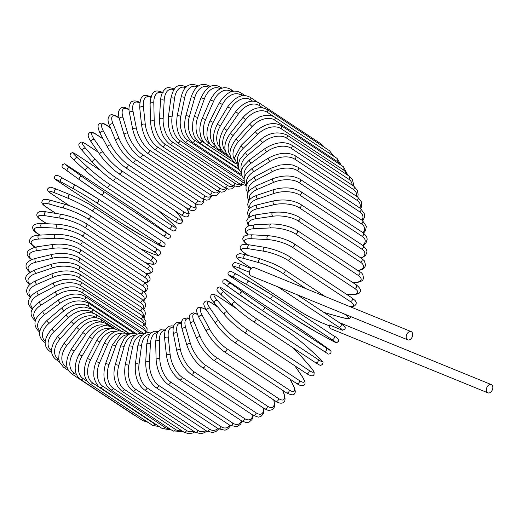 <?xml version="1.0" encoding="UTF-8"?>
<svg xmlns="http://www.w3.org/2000/svg" width="518" height="518" viewBox="0 0 518 518"><rect width="100%" height="100%" fill="white"/><g stroke="black" fill="none" stroke-linecap="round" stroke-linejoin="round"><path stroke-width="0.78" d="M340.579 323.478A2.027 1.496 123.5 0 1 340.773 323.582C345.797 327.24 343.81 325.712 345.221 327.622L345.066 329.105L342.404 330.264A18.259 1.794 -152.7 0 0 338.727 327.072L277.998 286.907M492.1 390.378A4.461 2.985 112.2 0 0 491.271 384.583A4.461 2.985 112.2 0 0 487.062 387.05A4.461 2.985 112.2 0 0 487.898 392.845A4.461 2.985 112.2 0 0 492.1 390.378M411.15 331.598L254.234 267.573A4.461 2.985 112.2 0 0 250.026 270.04A4.461 2.985 112.2 0 0 250.861 275.835L407.776 339.866A4.461 2.985 112.2 0 0 411.978 337.399A4.461 2.985 112.2 0 0 411.15 331.598A4.461 2.985 112.2 0 0 406.941 334.071A4.461 2.985 112.2 0 0 407.776 339.866M342.404 330.264L329.5 324.993A4.461 2.985 112.2 0 0 330.983 328.82L487.898 392.845M140.339 248.724L151.625 253.328A18.259 1.794 -152.7 0 0 153.891 251.644L91.628 210.47A18.259 1.794 -152.7 0 0 68.758 198.53L54.798 192.838A2.027 1.36 -67.8 0 1 54.52 190.404A2.027 1.36 -67.8 0 1 56.494 189.161A2.027 1.36 -67.8 0 1 56.65 189.245M68.758 198.53A2.027 1.36 -67.8 0 1 68.48 196.102A2.027 1.36 -67.8 0 1 70.454 194.859L56.494 189.161C48.478 186.111 49.806 187.27 47.993 188.558C46.711 189.853 48.161 191.809 52.344 194.418A2.027 1.496 -56.5 0 0 52.538 194.522L69.406 205.678M54.798 192.838A18.259 1.794 -152.7 0 0 52.538 194.522M151.625 253.328A2.027 1.36 112.2 0 0 151.787 253.412A2.027 1.36 112.2 0 0 151.962 253.464M153.891 251.644A2.027 1.496 -56.5 0 0 156.145 250.55A2.027 1.496 -56.5 0 0 155.937 248.161L93.674 206.986C86.551 202.467 78.814 198.426 70.454 194.859A2.027 1.36 -67.8 0 1 70.61 194.943A18.259 1.794 27.3 0 1 93.48 206.883M91.628 210.47A2.027 1.496 -56.5 0 0 93.875 209.376A2.027 1.496 -56.5 0 0 93.674 206.986M145.046 262.49L147.138 263.079A18.259 2.855 -156.4 0 0 150.078 259.965L87.814 218.79A18.259 2.855 -156.4 0 0 64.271 208.281L49.553 204.17A2.027 1.334 -74.4 0 1 49.132 201.767A2.027 1.334 -74.4 0 1 50.9 200.375C42.094 197.921 42.683 200.369 41.854 201.891C41.459 203.16 42.942 204.908 46.296 207.135A2.027 1.496 -56.5 0 0 46.614 207.278L55.918 213.429M49.553 204.17A18.259 2.855 -156.4 0 0 46.614 207.278M64.271 208.281A2.027 1.334 -74.4 0 1 63.85 205.879A2.027 1.334 -74.4 0 1 65.618 204.487L50.9 200.375M87.814 218.79A2.027 1.496 -56.5 0 0 89.983 217.573A2.027 1.496 -56.5 0 0 89.737 215.261C82.511 210.787 74.475 207.194 65.618 204.487M150.078 259.965A2.027 1.496 -56.5 0 0 152.247 258.747A2.027 1.496 -56.5 0 0 152.001 256.436L89.737 215.261M147.138 263.079A2.027 1.334 105.6 0 0 147.39 263.196C156.203 265.65 155.614 263.202 156.442 261.674C156.837 260.405 155.355 258.663 152.001 256.436M145.733 273.297A18.259 3.891 -160.3 0 0 146.859 268.434L84.596 227.26A18.259 3.891 -160.3 0 0 60.47 218.201L45.118 215.708A2.027 1.301 -80.8 0 1 44.561 213.351A2.027 1.301 -80.8 0 1 46.108 211.836C38.228 210.12 36.713 213.435 36.83 215.048C36.759 216.382 38.196 218.065 41.149 220.098A2.027 1.496 -56.5 0 0 41.595 220.273L46.795 223.711M45.118 215.708A18.259 3.891 -160.3 0 0 41.595 220.273M60.47 218.201A2.027 1.301 -80.8 0 1 59.913 215.851A2.027 1.301 -80.8 0 1 61.467 214.335L46.108 211.836M84.596 227.26A2.027 1.496 -56.5 0 0 86.674 225.939A2.027 1.496 -56.5 0 0 86.383 223.698C79.066 219.269 70.759 216.148 61.467 214.335M146.859 268.434A2.027 1.496 -56.5 0 0 148.938 267.113A2.027 1.496 -56.5 0 0 148.647 264.873L86.383 223.698M144.936 282.802A18.259 4.895 -164.2 0 0 144.257 276.988L81.993 235.813A18.259 4.895 -164.2 0 0 57.394 228.224L41.511 227.37A2.027 1.263 -86.9 0 1 40.825 225.071A2.027 1.263 -86.9 0 1 42.159 223.465C35.502 223.394 32.356 224.864 32.705 227.862C32.789 229.675 34.201 231.455 36.933 233.217A2.027 1.496 -56.5 0 0 37.523 233.411L40.087 235.107M41.511 227.37A18.259 4.895 -164.2 0 0 37.523 233.411M57.394 228.224A2.027 1.263 -86.9 0 1 56.708 225.926A2.027 1.263 -86.9 0 1 58.035 224.32L42.159 223.465M81.993 235.813A2.027 1.496 -56.5 0 0 83.968 234.395A2.027 1.496 -56.5 0 0 83.644 232.239C76.243 227.855 67.709 225.22 58.035 224.32M144.257 276.988A2.027 1.496 -56.5 0 0 146.238 275.57A2.027 1.496 -56.5 0 0 145.908 273.413L83.644 232.239M143.959 291.764A18.259 5.866 -168.2 0 0 142.288 285.56L80.018 244.386A18.259 5.866 -168.2 0 0 55.063 238.28L38.779 239.063A2.027 1.204 -92.8 0 1 37.969 236.823A2.027 1.204 -92.8 0 1 39.07 235.153C35.192 235.405 32.563 236.143 31.19 237.367C27.752 242.23 29.856 242.871 33.696 246.393A2.027 1.496 -56.5 0 0 34.421 246.581L35.23 247.118M38.779 239.063A18.259 5.866 -168.2 0 0 34.421 246.581M55.063 238.28A2.027 1.204 -92.8 0 1 54.254 236.04A2.027 1.204 -92.8 0 1 55.355 234.369L39.07 235.153M80.018 244.386A2.027 1.496 -56.5 0 0 81.896 242.89A2.027 1.496 -56.5 0 0 81.533 240.812C74.068 236.48 65.339 234.337 55.355 234.369M142.288 285.56A2.027 1.496 -56.5 0 0 144.159 284.065A2.027 1.496 -56.5 0 0 143.797 281.986L81.533 240.812M143.292 300.356A18.259 6.792 -172.4 0 0 140.967 294.088L78.697 252.913A18.259 6.792 -172.4 0 0 53.49 248.277L36.92 250.699A2.027 1.146 -98.3 0 1 36.001 248.53A2.027 1.146 -98.3 0 1 36.882 246.821C21.063 250.906 28.587 257.621 31.443 259.512A2.027 1.496 -56.5 0 0 31.747 259.654M36.92 250.699A18.259 6.792 -172.4 0 0 32.058 259.518M53.49 248.277A2.027 1.146 -98.3 0 1 52.571 246.108A2.027 1.146 -98.3 0 1 53.445 244.405L36.882 246.821M78.697 252.913A2.027 1.496 -56.5 0 0 80.465 251.347A2.027 1.496 -56.5 0 0 80.07 249.352C72.552 245.079 63.675 243.428 53.445 244.405M140.967 294.088A2.027 1.496 -56.5 0 0 142.728 292.521A2.027 1.496 -56.5 0 0 142.333 290.527L80.07 249.352M143.078 308.592A18.259 7.666 -176.8 0 0 140.307 302.506L78.043 261.331A18.259 7.666 -176.8 0 0 52.694 258.152L35.969 262.192A18.259 7.666 -176.8 0 0 30.361 272.015M35.969 262.192A2.027 1.075 -103.6 0 1 34.939 260.088A2.027 1.075 -103.6 0 1 35.6 258.378C20.331 262.678 27.117 270.189 30.206 272.487M52.694 258.152A2.027 1.075 -103.6 0 1 51.664 256.054A2.027 1.075 -103.6 0 1 52.318 254.338L35.6 258.378M78.043 261.331A2.027 1.496 -56.5 0 0 79.688 259.712A2.027 1.496 -56.5 0 0 79.26 257.796C71.711 253.574 62.73 252.421 52.318 254.338M140.307 302.506A2.027 1.496 -56.5 0 0 141.958 300.887A2.027 1.496 -56.5 0 0 141.531 298.97L79.26 257.796M143.376 316.453A18.259 8.476 178.7 0 0 140.313 310.748L78.043 269.574A18.259 8.476 178.7 0 0 52.674 267.825L35.923 273.446A18.259 8.476 178.7 0 0 29.966 284.414M35.923 273.446A2.027 0.997 -108.6 0 1 34.797 271.426A2.027 0.997 -108.6 0 1 35.237 269.729C22.973 275.582 23.867 279.357 29.992 285.217M52.674 267.825A2.027 0.997 -108.6 0 1 51.541 265.799A2.027 0.997 -108.6 0 1 51.981 264.102L35.237 269.729M78.043 269.574A2.027 1.496 -56.5 0 0 79.578 267.916A2.027 1.496 -56.5 0 0 79.124 266.084C71.549 261.907 62.503 261.247 51.981 264.102M140.313 310.748A2.027 1.496 -56.5 0 0 141.841 309.091A2.027 1.496 -56.5 0 0 141.388 307.258L79.124 266.084M144.179 323.899A18.259 9.227 173.8 0 0 140.98 318.751L78.717 277.577A18.259 9.227 173.8 0 0 53.432 277.221L36.784 284.388A18.259 9.227 173.8 0 0 30.776 296.6M36.784 284.388A2.027 0.913 -113.3 0 1 35.561 282.439A2.027 0.913 -113.3 0 1 35.794 280.782C31.002 282.996 28.114 285.554 27.137 288.442C26.632 289.925 25.382 293.415 30.795 297.604M53.432 277.221A2.027 0.913 -113.3 0 1 52.208 275.272A2.027 0.913 -113.3 0 1 52.441 273.614L35.794 280.782M78.717 277.577A2.027 1.496 -56.5 0 0 80.122 275.893A2.027 1.496 -56.5 0 0 79.649 274.145C72.067 270.014 62.995 269.839 52.441 273.614M140.98 318.751A2.027 1.496 -56.5 0 0 142.392 317.068A2.027 1.496 -56.5 0 0 141.913 315.32L79.649 274.145M145.48 330.911A18.259 9.907 168.8 0 0 142.314 326.457L80.044 285.288A18.259 9.907 168.8 0 0 54.966 286.266L38.546 294.923A18.259 9.907 168.8 0 0 32.731 308.456M38.546 294.923A2.027 0.816 -117.8 0 1 37.231 293.058A2.027 0.816 -117.8 0 1 37.27 291.459C32.349 294.224 29.5 297.274 28.723 300.595C27.35 302.616 28.652 305.601 32.621 309.55M54.966 286.266A2.027 0.816 -117.8 0 1 53.652 284.395A2.027 0.816 -117.8 0 1 53.691 282.802L37.27 291.459M80.044 285.288A2.027 1.496 -56.5 0 0 81.332 283.592A2.027 1.496 -56.5 0 0 80.834 281.921L74.929 279.584L69.917 279.034L62.639 279.694L53.691 282.802M142.314 326.457A2.027 1.496 -56.5 0 0 143.596 324.767A2.027 1.496 -56.5 0 0 143.097 323.096L80.834 281.921M144.153 333.721L82.025 292.638A18.259 10.515 163.4 0 0 57.265 294.897L41.194 304.979A18.259 10.515 163.4 0 0 35.807 319.891M41.194 304.979A2.027 0.719 -122.1 0 1 39.795 303.192A2.027 0.719 -122.1 0 1 39.646 301.67C31.54 307.821 27.344 313.746 35.444 320.972M57.265 294.897A2.027 0.719 -122.1 0 1 55.86 293.11A2.027 0.719 -122.1 0 1 55.711 291.589L39.646 301.67M82.025 292.638A2.027 1.496 -56.5 0 0 83.184 290.941A2.027 1.496 -56.5 0 0 82.673 289.355L75.039 286.875L70.04 286.849L63.63 288.066L55.711 291.589M144.839 333.339A2.027 1.496 -56.5 0 0 144.936 330.529L82.673 289.355M136.202 333.67L84.641 299.572A18.259 11.04 157.7 0 0 60.308 303.049L44.71 314.478A2.027 0.615 -126.2 0 1 43.227 312.775A2.027 0.615 -126.2 0 1 42.897 311.35C33.709 318.57 32.492 325.382 39.245 331.773A2.027 1.496 -56.5 0 0 39.75 331.954M44.71 314.478A18.259 11.04 157.7 0 0 39.977 330.808M60.308 303.049A2.027 0.615 -126.2 0 1 58.819 301.346A2.027 0.615 -126.2 0 1 58.495 299.916L42.897 311.35M84.641 299.572A2.027 1.496 -56.5 0 0 85.146 296.387C77.609 292.353 68.726 293.531 58.495 299.916M128.108 332.653L87.872 306.047A18.259 11.48 151.8 0 0 64.07 310.658L49.068 323.349A2.027 0.505 -130.2 0 1 47.507 321.73A2.027 0.505 -130.2 0 1 47.015 320.409C38.248 329.079 37.244 336.234 44.004 341.88A2.027 1.496 -56.5 0 0 45.163 341.984M49.068 323.349A18.259 11.48 151.8 0 0 45.228 341.109M64.07 310.658A2.027 0.505 -130.2 0 1 62.51 309.039A2.027 0.505 -130.2 0 1 62.011 307.718L47.015 320.409M87.872 306.047A2.027 1.496 -56.5 0 0 88.241 302.965C79.137 299.119 70.396 300.705 62.011 307.718M93.7 313.332L91.692 312.004A18.259 11.83 145.6 0 0 68.525 317.663L54.235 331.514A2.027 0.395 -134.1 0 1 52.596 329.985A2.027 0.395 -134.1 0 1 51.949 328.781C43.726 338.539 42.968 346.018 49.676 351.21A2.027 1.496 -56.5 0 0 51.535 350.913M54.235 331.514A18.259 11.83 145.6 0 0 51.528 350.699M68.525 317.663A2.027 0.395 -134.1 0 1 66.887 316.129A2.027 0.395 -134.1 0 1 66.239 314.931L51.949 328.781M91.692 312.004A2.027 1.496 -56.5 0 0 91.932 309.039L84.104 306.96L78.846 307.705C74.158 308.987 69.956 311.396 66.239 314.931M96.691 317.812L96.07 317.404A18.259 12.095 139.1 0 0 73.64 324.009L60.166 338.921L57.66 336.415C50.026 346.743 49.547 354.506 56.222 359.699A2.027 1.496 -56.5 0 0 58.333 359.155L58.851 359.498M60.166 338.921A18.259 12.095 139.1 0 0 58.333 359.155M73.64 324.009L71.141 321.503L57.66 336.415M96.07 317.404A2.027 1.496 -56.5 0 0 96.193 314.562C88.746 310.547 80.394 312.859 71.141 321.503M100.667 322.002A18.259 12.264 132.5 0 0 79.377 329.662L66.816 345.512L64.115 343.24L60.528 349.145L59.02 353.911L58.754 358.702L59.531 362.134L63.591 367.275A2.027 1.496 -56.5 0 0 65.818 366.595L67.178 367.502M66.816 345.512A18.259 12.264 132.5 0 0 65.818 366.595M79.377 329.662L76.677 327.382L64.115 343.24M101.101 322.034A2.027 1.496 -56.5 0 0 100.991 319.489C93.57 315.468 85.464 318.097 76.677 327.382M105.193 325.705A18.259 12.348 125.7 0 0 85.69 334.557L74.145 351.236L71.264 349.21C64.944 360.444 65.1 368.667 71.724 373.886A2.027 1.496 -56.5 0 0 74.055 373.064L76.554 374.715M74.145 351.236A18.259 12.348 125.7 0 0 74.055 373.064M134.661 415.248A2.027 1.496 123.5 0 1 133.987 415.06L71.724 373.886M85.69 334.557L82.802 332.53L71.264 349.21M106.714 325.699A2.027 1.496 -56.5 0 0 106.281 323.795C98.88 319.755 91.058 322.669 82.802 332.53M110.217 328.878A18.259 12.328 118.9 0 0 92.528 338.675L82.084 356.054L79.034 354.286C73.439 365.837 73.944 374.236 80.562 379.474A2.027 1.496 -56.5 0 0 82.99 378.503L87.205 381.293M82.084 356.054A18.259 12.328 118.9 0 0 82.99 378.503M144.82 420.227A2.027 1.496 123.5 0 1 142.826 420.648L80.562 379.474M92.528 338.675L89.478 336.907L79.034 354.286M112.594 328.665A2.027 1.496 -56.5 0 0 112.037 327.434C104.649 323.368 97.131 326.528 89.478 336.907M90.035 384.006A2.027 1.496 -56.5 0 0 92.554 382.88L154.817 424.054A2.027 1.496 123.5 0 1 152.298 425.174L90.035 384.006C83.43 378.742 82.543 370.215 87.387 358.424L90.585 359.919A18.259 12.218 112.2 0 0 92.554 382.88M115.741 331.475A18.259 12.218 112.2 0 0 99.844 341.977L90.585 359.919M154.817 424.054A18.259 12.218 112.2 0 0 156.993 425.077M99.844 341.977L96.646 340.475L87.387 358.424M118.648 330.944A2.027 1.496 -56.5 0 0 118.201 330.38C110.82 326.295 103.632 329.655 96.646 340.475M100.078 387.438A2.027 1.496 -56.5 0 0 102.668 386.156L164.931 427.331A2.027 1.496 123.5 0 1 162.341 428.613L100.078 387.438C98.757 387.801 93.318 379.48 93.855 374.741C93.596 370.299 94.393 365.915 96.244 361.59L99.573 362.814A18.259 12.018 105.6 0 0 102.668 386.156M121.749 333.45A18.259 12.018 105.6 0 0 107.582 344.438L99.573 362.814M164.931 427.331A18.259 12.018 105.6 0 0 169.477 428.677M107.582 344.438L104.247 343.22L96.244 361.59M110.606 389.75A2.027 1.496 -56.5 0 0 113.261 388.306L175.524 429.48A2.027 1.496 123.5 0 1 172.87 430.924L110.606 389.75C103.982 384.434 102.292 375.77 105.542 363.765A2.027 0.434 -160.3 0 1 106.915 363.83A2.027 0.434 -160.3 0 1 108.987 364.704A18.259 11.72 99.2 0 0 113.261 388.306M128.211 334.751A18.259 11.72 99.2 0 0 115.682 346.043L108.987 364.704M175.524 429.48A18.259 11.72 99.2 0 0 181.572 430.62M115.682 346.043A2.027 0.434 -160.3 0 0 113.61 345.176A2.027 0.434 -160.3 0 0 112.238 345.111L105.542 363.765M121.542 390.922A2.027 1.496 -56.5 0 0 124.249 389.316L186.519 430.49A2.027 1.496 123.5 0 1 183.812 432.096L121.542 390.922C114.472 384.265 112.361 375.602 115.21 364.944A2.027 0.544 -164.2 0 1 116.628 364.814A2.027 0.544 -164.2 0 1 118.751 365.579A18.259 11.338 93.1 0 0 124.249 389.316M135.081 335.347A18.259 11.338 93.1 0 0 124.08 346.775L118.751 365.579M186.519 430.49A18.259 11.338 93.1 0 0 193.661 431.19M124.08 346.775A2.027 0.544 -164.2 0 0 121.963 346.011A2.027 0.544 -164.2 0 0 120.539 346.134L115.21 364.944M132.809 390.954A2.027 1.496 -56.5 0 0 135.554 389.18L197.824 430.354A2.027 1.496 123.5 0 1 195.072 432.122L132.809 390.954C126.133 385.593 123.588 376.975 125.175 365.106A2.027 0.654 -168.2 0 1 126.625 364.782A2.027 0.654 -168.2 0 1 128.788 365.443A18.259 10.865 87.2 0 0 135.554 389.18M142.301 335.198A18.259 10.865 87.2 0 0 132.718 346.633L128.788 365.443M197.824 430.354A18.259 10.865 87.2 0 0 205.769 430.471M132.718 346.633A2.027 0.654 -168.2 0 0 130.549 345.972A2.027 0.654 -168.2 0 0 129.105 346.296L125.175 365.106M144.308 389.827A2.027 1.496 -56.5 0 0 145.998 389.665A2.027 1.496 -56.5 0 0 147.086 387.898L209.35 429.066A2.027 1.496 123.5 0 1 208.262 430.84A2.027 1.496 123.5 0 1 206.578 431.002L144.308 389.827C137.607 384.46 134.622 375.932 135.36 364.258A2.027 0.758 -172.4 0 1 136.823 363.727A2.027 0.758 -172.4 0 1 139.031 364.284A18.259 10.315 81.7 0 0 147.086 387.898M149.793 334.298A18.259 10.315 81.7 0 0 141.524 345.61L139.031 364.284M209.35 429.066A18.259 10.315 81.7 0 0 217.845 428.483M141.524 345.61A2.027 0.758 -172.4 0 0 139.316 345.059A2.027 0.758 -172.4 0 0 137.853 345.584L135.36 364.258M155.97 387.568A2.027 1.496 -56.5 0 0 157.718 387.354A2.027 1.496 -56.5 0 0 158.761 385.47L221.024 426.644A2.027 1.496 123.5 0 1 219.988 428.528A2.027 1.496 123.5 0 1 218.233 428.742L155.97 387.568C149.223 382.2 145.798 373.808 145.694 362.399A2.027 0.855 -176.8 0 1 147.144 361.674A2.027 0.855 -176.8 0 1 149.391 362.114A18.259 9.687 76.4 0 0 158.761 385.47M157.504 332.647A18.259 9.687 76.4 0 0 150.434 343.725L149.391 362.114M221.024 426.644A18.259 9.687 76.4 0 0 229.798 425.259M150.434 343.725A2.027 0.855 -176.8 0 0 148.187 343.285A2.027 0.855 -176.8 0 0 146.736 344.017L145.694 362.399M167.69 384.188A2.027 1.496 -56.5 0 0 169.509 383.922A2.027 1.496 -56.5 0 0 170.48 381.928L232.744 423.102A2.027 1.496 123.5 0 1 231.773 425.09A2.027 1.496 123.5 0 1 229.953 425.356L167.69 384.188C160.904 378.833 157.045 370.623 156.099 359.557A2.027 0.939 178.7 0 1 157.517 358.624A2.027 0.939 178.7 0 1 159.797 358.948A18.259 8.981 71.4 0 0 170.48 381.928M165.352 330.251A18.259 8.981 71.4 0 0 159.376 340.986L159.797 358.948M232.744 423.102A18.259 8.981 71.4 0 0 241.53 420.804M159.376 340.986A2.027 0.939 178.7 0 0 157.096 340.663A2.027 0.939 178.7 0 0 155.672 341.595L156.099 359.557M179.377 379.707A2.027 1.496 -56.5 0 0 181.268 379.383A2.027 1.496 -56.5 0 0 182.161 377.298L244.431 418.466A2.027 1.496 123.5 0 1 243.531 420.558A2.027 1.496 123.5 0 1 241.647 420.881L179.377 379.707C172.559 374.378 168.259 366.394 166.492 355.749A2.027 1.023 173.8 0 1 167.851 354.61A2.027 1.023 173.8 0 1 170.169 354.817A18.259 8.204 66.7 0 0 182.161 377.298M173.29 327.156A18.259 8.204 66.7 0 0 168.292 337.412L170.169 354.817M244.431 418.466A18.259 8.204 66.7 0 0 252.894 415.119M168.292 337.412A2.027 1.023 173.8 0 0 165.974 337.205A2.027 1.023 173.8 0 0 164.607 338.345L166.492 355.749M190.961 374.164A2.027 1.496 -56.5 0 0 192.91 373.782A2.027 1.496 -56.5 0 0 193.719 371.607L255.983 412.775A2.027 1.496 123.5 0 1 255.173 414.957A2.027 1.496 123.5 0 1 253.224 415.339L190.961 374.164C184.104 368.881 179.383 361.163 176.793 351.01A2.027 1.101 168.8 0 1 178.082 349.669A2.027 1.101 168.8 0 1 180.426 349.747A18.259 7.369 62.2 0 0 193.719 371.607M181.274 323.413A18.259 7.369 62.2 0 0 177.104 333.035L180.426 349.747M255.983 412.775A18.259 7.369 62.2 0 0 263.72 408.19M177.104 333.035A2.027 1.101 168.8 0 0 174.76 332.951A2.027 1.101 168.8 0 0 173.472 334.298L176.793 351.01M202.337 367.599A2.027 1.496 -56.5 0 0 204.351 367.165A2.027 1.496 -56.5 0 0 205.063 364.899L267.327 406.073A2.027 1.496 123.5 0 1 266.615 408.333A2.027 1.496 123.5 0 1 264.601 408.773L202.337 367.599C195.441 362.373 190.313 354.966 186.94 345.37A2.027 1.165 163.4 0 1 188.125 343.829A2.027 1.165 163.4 0 1 190.494 343.777A18.259 6.481 57.9 0 0 205.063 364.899M189.316 319.127A18.259 6.481 57.9 0 0 185.748 327.881L190.494 343.777M267.327 406.073A18.259 6.481 57.9 0 0 273.731 399.948M185.748 327.881A2.027 1.165 163.4 0 0 183.385 327.926A2.027 1.165 163.4 0 0 182.2 329.474L186.94 345.37M213.422 360.068A2.027 1.496 -56.5 0 0 215.494 359.57A2.027 1.496 -56.5 0 0 216.097 357.232L278.367 398.407A2.027 1.496 123.5 0 1 277.758 400.738A2.027 1.496 123.5 0 1 275.686 401.243L213.422 360.068C206.507 354.914 200.984 347.85 196.846 338.869A2.027 1.224 157.7 0 1 197.908 337.134A2.027 1.224 157.7 0 1 200.285 336.959A18.259 5.536 53.8 0 0 216.097 357.232M197.533 314.51A18.259 5.536 53.8 0 0 194.159 322.002L200.285 336.959M278.367 398.407A18.259 5.536 53.8 0 0 283.152 391.757L282.53 390.235M194.159 322.002A2.027 1.224 157.7 0 0 191.783 322.177A2.027 1.224 157.7 0 0 190.728 323.912L196.846 338.869M283.152 391.757A2.027 1.224 -22.3 0 1 283.476 392.132L282.757 390.391M224.132 351.618A2.027 1.496 -56.5 0 0 226.269 351.055A2.027 1.496 -56.5 0 0 226.754 348.659L289.018 389.834A2.027 1.496 123.5 0 1 288.532 392.23A2.027 1.496 123.5 0 1 286.396 392.793L224.132 351.618C217.197 346.561 211.305 339.873 206.449 331.559A2.027 1.276 151.8 0 1 207.349 329.649A2.027 1.276 151.8 0 1 209.738 329.331A18.259 4.552 49.8 0 0 226.754 348.659M206.54 310.172L205.866 309.725A18.259 4.552 49.8 0 0 202.279 315.43L209.738 329.331M289.018 389.834A18.259 4.552 49.8 0 0 292.605 384.129L289.853 379.001M202.279 315.43A2.027 1.276 151.8 0 0 199.89 315.747A2.027 1.276 151.8 0 0 198.99 317.657L206.449 331.559M205.866 309.725A2.027 1.496 -56.5 0 0 205.484 309.304C200.349 306.76 197.604 306.63 197.235 308.922C196.018 309.622 196.607 312.535 198.99 317.657M292.605 384.129A2.027 1.276 -28.2 0 1 292.89 384.44L290.041 379.124M234.389 342.327A2.027 1.496 -56.5 0 0 236.584 341.692A2.027 1.496 -56.5 0 0 236.94 339.251L299.203 380.419A2.027 1.496 123.5 0 1 298.847 382.867A2.027 1.496 123.5 0 1 296.659 383.501L234.389 342.327C227.447 337.36 221.205 331.086 215.669 323.497A2.027 1.314 145.6 0 1 216.394 321.425A2.027 1.314 145.6 0 1 218.771 320.966A18.259 3.535 45.9 0 0 236.94 339.251M217.838 307.109L212.471 303.561A18.259 3.535 45.9 0 0 210.036 308.223L218.771 320.966M299.203 380.419A18.259 3.535 45.9 0 0 301.638 375.764L294.781 365.76M210.036 308.223A2.027 1.314 145.6 0 0 207.653 308.676A2.027 1.314 145.6 0 0 206.935 310.755L215.669 323.497M212.471 303.561A2.027 1.496 -56.5 0 0 212.16 303.257C208.087 300.557 205.504 300.246 204.403 302.311C203.037 303.302 203.878 306.119 206.935 310.755M301.638 375.764A2.027 1.314 -34.4 0 1 301.884 376.003L294.93 365.857M243.887 332.051A2.027 1.496 -56.5 0 0 244.114 332.252A2.027 1.496 -56.5 0 0 246.361 331.552A2.027 1.496 -56.5 0 0 246.581 329.072L308.845 370.247A2.027 1.496 123.5 0 1 308.624 372.727A2.027 1.496 123.5 0 1 306.378 373.426L244.114 332.252C235.819 326.217 229.26 320.377 224.443 314.737A2.027 1.347 139.1 0 1 224.961 312.516A2.027 1.347 139.1 0 1 227.324 311.92A18.259 2.493 42.1 0 0 246.581 329.072M236.389 308.586L218.719 296.898A18.259 2.493 42.1 0 0 217.372 300.427L227.324 311.92M308.845 370.247A18.259 2.493 42.1 0 0 310.191 366.718L300.239 355.225A18.259 2.493 42.1 0 0 292.774 347.63M217.372 300.427A2.027 1.347 139.1 0 0 215.009 301.029A2.027 1.347 139.1 0 0 214.491 303.25L224.443 314.737M218.719 296.898A2.027 1.496 -56.5 0 0 218.492 296.697C213.94 293.784 211.37 293.551 210.774 295.985C210.988 298.154 209.473 296.995 214.491 303.25M300.239 355.225A2.027 1.347 -40.9 0 1 300.427 355.387L292.871 347.695M310.191 366.718A2.027 1.347 -40.9 0 1 310.379 366.88L300.427 355.387M317.871 359.375A18.259 1.431 38.4 0 0 318.194 357.057L307.103 346.911A18.259 1.431 38.4 0 0 286.823 330.963L224.559 289.795A18.259 1.431 38.4 0 0 224.236 292.113L235.327 302.259A2.027 1.36 132.5 0 0 232.996 303.004A2.027 1.36 132.5 0 0 232.699 305.342A2.027 1.36 132.5 0 0 232.815 305.432A18.259 1.431 -141.6 0 0 253.095 321.374A2.027 1.496 -56.5 0 0 253.231 321.477A2.027 1.496 -56.5 0 0 255.529 320.707A2.027 1.496 -56.5 0 0 255.607 318.201L317.871 359.375A2.027 1.496 123.5 0 1 317.793 361.881A2.027 1.496 123.5 0 1 315.494 362.652A2.027 1.496 123.5 0 1 315.358 362.548M235.327 302.259A18.259 1.431 38.4 0 0 255.607 318.201M224.236 292.113A2.027 1.36 132.5 0 0 221.905 292.858A2.027 1.36 132.5 0 0 221.613 295.195A2.027 1.36 132.5 0 0 221.723 295.286M224.559 289.795A2.027 1.496 -56.5 0 0 224.423 289.685C218.441 286.163 219.988 286.739 217.379 287.911C217.133 290.702 215.125 288.772 221.613 295.195L232.699 305.342C239.445 311.357 246.29 316.738 253.231 321.477L315.494 362.652C321.477 366.174 319.93 365.604 322.539 364.426C322.792 361.635 324.799 363.565 318.305 357.142L307.219 346.995A2.027 1.36 -47.5 0 1 307.316 347.105M307.103 346.911A2.027 1.36 -47.5 0 1 307.219 346.995C300.472 340.98 293.628 335.599 286.687 330.86L224.423 289.685M326.21 347.902A18.259 0.356 34.7 0 0 325.582 346.859L313.442 338.131A18.259 0.356 34.7 0 0 292.217 323.465L229.953 282.297A18.259 0.356 34.7 0 0 230.575 283.333L242.715 292.061A2.027 1.373 125.7 0 0 240.436 292.948A2.027 1.373 125.7 0 0 240.378 295.377A2.027 1.373 125.7 0 0 240.41 295.396A18.259 0.356 -145.3 0 0 261.635 310.062A2.027 1.496 -56.5 0 0 261.674 310.088A2.027 1.496 -56.5 0 0 264.018 309.24A2.027 1.496 -56.5 0 0 263.947 306.727L326.21 347.902A2.027 1.496 123.5 0 1 326.288 350.414A2.027 1.496 123.5 0 1 323.938 351.262A2.027 1.496 123.5 0 1 323.899 351.236L261.707 310.107M242.715 292.061A18.259 0.356 34.7 0 0 263.947 306.727M240.352 295.357L228.27 286.674A2.027 1.373 125.7 0 1 228.237 286.648L261.674 310.088L327.357 353.464C327.758 354.351 328.904 354.286 330.808 353.263C331.255 351.463 331.028 350.459 330.134 350.246L313.474 338.15A2.027 1.373 -54.3 0 1 313.5 338.176M230.575 283.333A2.027 1.373 125.7 0 0 228.296 284.227A2.027 1.373 125.7 0 0 228.237 286.648L223.718 283.288C222.824 283.074 222.598 282.064 223.044 280.264C224.948 279.247 226.101 279.183 226.495 280.07L229.914 282.271A2.027 1.496 -56.5 0 1 229.953 282.297M313.442 338.131A2.027 1.373 -54.3 0 1 313.474 338.15L292.184 323.446L229.914 282.271M269.444 298.206A2.027 1.496 -56.5 0 0 271.769 297.241A2.027 1.496 -56.5 0 0 271.607 294.774A2.027 1.496 -56.5 0 0 271.536 294.729A18.259 0.725 31 0 0 249.443 281.404A2.027 1.373 118.9 0 0 249.378 281.365A2.027 1.373 118.9 0 0 247.228 282.433A2.027 1.373 118.9 0 0 247.351 284.881L234.253 277.642A18.259 0.725 -149 0 0 232.763 277.939L295.027 319.114A18.259 0.725 -149 0 0 317.12 332.439L330.219 339.678A18.259 0.725 -149 0 0 331.708 339.381L269.444 298.206A18.259 0.725 -149 0 0 247.351 284.881M271.678 294.826L333.799 335.904A2.027 1.496 123.5 0 1 333.87 335.949A2.027 1.496 123.5 0 1 334.032 338.416A2.027 1.496 123.5 0 1 331.708 339.381M234.253 277.642A2.027 1.373 118.9 0 1 234.123 275.194A2.027 1.373 118.9 0 1 236.279 274.126A2.027 1.373 118.9 0 1 236.344 274.164L249.313 281.332M330.283 339.717C338.753 344.405 336.072 342.333 338.345 341.589C339.167 339.704 337.678 337.82 333.87 335.949L271.607 294.774L249.378 281.365L236.279 274.126C227.81 269.438 230.491 271.51 228.218 272.254C227.396 274.139 228.885 276.016 232.692 277.894L294.956 319.069L317.184 332.478L330.283 339.717A2.027 1.373 -61.1 0 1 330.219 339.678M322.507 323.057L329.429 325.88L322.662 323.141A2.027 1.36 -67.8 0 1 322.507 323.057A18.259 1.794 -152.7 0 1 299.637 311.117A2.027 1.496 -56.5 0 1 299.443 311.014C306.565 315.533 314.303 319.574 322.662 323.141A2.027 1.36 -67.8 0 0 322.837 323.193M299.274 310.878A2.027 1.496 -56.5 0 0 299.443 311.014L237.179 269.846A2.027 1.496 -56.5 0 0 237.374 269.943L299.637 311.117M249.346 272.222L239.633 268.259A18.259 1.794 -152.7 0 0 237.374 269.943M237.004 269.697A2.027 1.496 -56.5 0 0 237.179 269.846C232.996 267.23 231.546 265.281 232.828 263.986C234.641 262.697 233.314 261.538 241.33 264.588A2.027 1.36 112.2 0 0 239.361 265.831A2.027 1.36 112.2 0 0 239.633 268.259M241.485 264.672A2.027 1.36 112.2 0 0 241.33 264.588L251.081 268.57M297.105 294.71L340.773 323.582A2.027 1.496 123.5 0 1 340.98 325.971A2.027 1.496 123.5 0 1 338.727 327.072M306.08 288.727L282.634 273.226A2.027 1.496 -56.5 0 0 284.803 272.008A2.027 1.496 -56.5 0 0 284.557 269.69C279.61 266.524 274.229 264.102 272.164 263.222L260.437 258.922A2.027 1.334 105.6 0 0 258.67 260.314A2.027 1.334 105.6 0 0 259.091 262.71L244.373 258.599A18.259 2.855 -156.4 0 0 241.433 261.713L251.379 268.292M260.69 259.039A2.027 1.334 105.6 0 0 260.437 258.922L245.72 254.811A2.027 1.334 105.6 0 0 243.952 256.203A2.027 1.334 105.6 0 0 244.373 258.599M282.634 273.226A18.259 2.855 -156.4 0 0 259.091 262.71M323.685 312.283A18.259 2.855 -156.4 0 0 327.246 313.396L341.958 317.508A18.259 2.855 -156.4 0 0 344.897 314.394L344.159 313.908M345.435 314.426A2.027 1.496 123.5 0 1 344.897 314.394M245.979 254.927A2.027 1.334 105.6 0 0 245.72 254.811C238.286 253.017 239.361 253.82 237.38 254.72C235.437 256.073 236.681 258.359 241.116 261.564A2.027 1.496 -56.5 0 0 241.433 261.713M323.789 312.354L327.499 313.513A2.027 1.334 -74.4 0 1 327.246 313.396M327.499 313.513L342.21 317.625A2.027 1.334 -74.4 0 1 341.958 317.508M349.242 306.339A18.259 3.891 -160.3 0 0 350.181 301.457L287.917 260.282A2.027 1.496 -56.5 0 0 289.996 258.961A2.027 1.496 -56.5 0 0 289.704 256.727C282.388 252.298 274.08 249.171 264.789 247.358A2.027 1.301 99.2 0 0 263.235 248.873A2.027 1.301 99.2 0 0 263.791 251.23L248.439 248.737A18.259 3.891 -160.3 0 0 244.917 253.302L248.277 255.523M287.917 260.282A18.259 3.891 -160.3 0 0 263.791 251.23M289.704 256.727L351.968 297.902A2.027 1.496 123.5 0 1 352.259 300.136A2.027 1.496 123.5 0 1 350.181 301.457M264.789 247.358L249.43 244.865A2.027 1.301 99.2 0 0 247.876 246.38A2.027 1.301 99.2 0 0 248.439 248.737M249.43 244.865C243.881 244.276 241.071 244.574 240.999 245.746C240.579 246.49 237.93 248.847 244.47 253.127A2.027 1.496 -56.5 0 0 244.917 253.302M346.322 294.166L350.537 294.392A18.259 4.895 -164.2 0 0 354.526 288.358L292.262 247.183A2.027 1.496 -56.5 0 0 294.243 245.765A2.027 1.496 -56.5 0 0 293.913 243.609C286.512 239.225 277.978 236.59 268.311 235.69A2.027 1.263 93.1 0 0 266.984 237.296A2.027 1.263 93.1 0 0 267.67 239.594L251.787 238.74A18.259 4.895 -164.2 0 0 247.546 244.606M292.262 247.183A18.259 4.895 -164.2 0 0 267.67 239.594M293.913 243.609L356.183 284.783A2.027 1.496 123.5 0 1 356.507 286.94A2.027 1.496 123.5 0 1 354.526 288.358M268.311 235.69L252.428 234.829A2.027 1.263 93.1 0 0 251.1 236.441A2.027 1.263 93.1 0 0 251.787 238.74M346.523 294.302L350.958 294.541A2.027 1.263 -86.9 0 1 350.537 294.392M353.069 282.724L353.554 282.699A18.259 5.866 -168.2 0 0 357.912 275.188L295.649 234.013A2.027 1.496 -56.5 0 0 297.52 232.517A2.027 1.496 -56.5 0 0 297.157 230.439C289.691 226.107 280.963 223.964 270.985 223.996A2.027 1.204 87.2 0 0 269.878 225.667A2.027 1.204 87.2 0 0 270.687 227.907L254.403 228.691A18.259 5.866 -168.2 0 0 248.368 234.913M295.649 234.013A18.259 5.866 -168.2 0 0 270.687 227.907M297.157 230.439L359.421 271.613A2.027 1.496 123.5 0 1 359.783 273.685A2.027 1.496 123.5 0 1 357.912 275.188M270.985 223.996L254.694 224.78A2.027 1.204 87.2 0 0 253.593 226.45A2.027 1.204 87.2 0 0 254.403 228.691M353.308 282.88L354.047 282.847A2.027 1.204 -92.8 0 1 353.554 282.699M357.906 270.61A18.259 6.792 -172.4 0 0 360.301 262.05L298.038 220.875A2.027 1.496 -56.5 0 0 299.799 219.308A2.027 1.496 -56.5 0 0 299.404 217.314C291.887 213.04 283.009 211.389 272.785 212.367A2.027 1.146 81.7 0 0 271.905 214.07A2.027 1.146 81.7 0 0 272.824 216.239L256.261 218.661A18.259 6.792 -172.4 0 0 249.365 225.66M298.038 220.875A18.259 6.792 -172.4 0 0 272.824 216.239M299.404 217.314L361.668 258.488A2.027 1.496 123.5 0 1 362.069 260.483A2.027 1.496 123.5 0 1 360.301 262.05M272.785 212.367L256.216 214.782A2.027 1.146 81.7 0 0 255.335 216.492A2.027 1.146 81.7 0 0 256.261 218.661M361.027 258.061A18.259 7.666 -176.8 0 0 361.687 249.041L299.417 207.867A2.027 1.496 -56.5 0 0 301.068 206.255A2.027 1.496 -56.5 0 0 300.641 204.338C293.084 200.116 284.104 198.964 273.698 200.88A2.027 1.075 76.4 0 0 273.038 202.59A2.027 1.075 76.4 0 0 274.067 204.694L257.349 208.728A18.259 7.666 -176.8 0 0 250.013 216.673M299.417 207.867A18.259 7.666 -176.8 0 0 274.067 204.694M300.641 204.338L362.911 245.513A2.027 1.496 123.5 0 1 363.332 247.429A2.027 1.496 123.5 0 1 361.687 249.041M273.698 200.88L256.98 204.921A2.027 1.075 76.4 0 0 256.319 206.63A2.027 1.075 76.4 0 0 257.349 208.728M362.684 245.364A18.259 8.476 178.7 0 0 362.05 236.273L299.78 195.098A2.027 1.496 -56.5 0 0 301.314 193.441A2.027 1.496 -56.5 0 0 300.861 191.608C293.285 187.438 284.24 186.778 273.718 189.627A2.027 0.997 71.4 0 0 273.277 191.323A2.027 0.997 71.4 0 0 274.411 193.35L257.66 198.977A18.259 8.476 178.7 0 0 250.142 207.958M299.78 195.098A18.259 8.476 178.7 0 0 274.411 193.35M300.861 191.608L363.124 232.783A2.027 1.496 123.5 0 1 363.578 234.615A2.027 1.496 123.5 0 1 362.05 236.273M273.718 189.627L256.973 195.254A2.027 0.997 71.4 0 0 256.533 196.95A2.027 0.997 71.4 0 0 257.66 198.977M363.021 232.718A18.259 9.227 173.8 0 0 361.389 223.834L299.119 182.66A2.027 1.496 -56.5 0 0 300.531 180.976A2.027 1.496 -56.5 0 0 300.051 179.222C292.469 175.097 283.404 174.916 272.85 178.697A2.027 0.913 66.7 0 0 272.61 180.348A2.027 0.913 66.7 0 0 273.841 182.297L257.193 189.465A18.259 9.227 173.8 0 0 249.676 199.553M299.119 182.66A18.259 9.227 173.8 0 0 273.841 182.297M300.051 179.222L362.322 220.396A2.027 1.496 123.5 0 1 362.794 222.151A2.027 1.496 123.5 0 1 361.389 223.834M272.85 178.697L256.203 185.865A2.027 0.913 66.7 0 0 255.963 187.516A2.027 0.913 66.7 0 0 257.193 189.465M362.108 220.26A18.259 9.907 168.8 0 0 359.712 211.817L297.442 170.642A2.027 1.496 -56.5 0 0 298.731 168.946A2.027 1.496 -56.5 0 0 298.232 167.275L292.333 164.944L287.315 164.387L280.011 165.054L271.089 168.156A2.027 0.816 62.2 0 0 271.05 169.755A2.027 0.816 62.2 0 0 272.364 171.62L255.944 180.283A18.259 9.907 168.8 0 0 248.588 191.53M297.442 170.642A18.259 9.907 168.8 0 0 272.364 171.62M298.232 167.275L360.496 208.45A2.027 1.496 123.5 0 1 360.994 210.12A2.027 1.496 123.5 0 1 359.712 211.817M271.089 168.156L254.668 176.813A2.027 0.816 62.2 0 0 254.629 178.412A2.027 0.816 62.2 0 0 255.944 180.283M359.984 208.113A18.259 10.515 163.4 0 0 357.025 200.311L294.761 159.136A2.027 1.496 -56.5 0 0 295.92 157.446A2.027 1.496 -56.5 0 0 295.409 155.86C287.846 151.8 278.859 152.545 268.447 158.094A2.027 0.719 57.9 0 0 268.596 159.615A2.027 0.719 57.9 0 0 270.001 161.402L253.93 171.484A18.259 10.515 163.4 0 0 246.879 183.948M294.761 159.136A18.259 10.515 163.4 0 0 270.001 161.402M295.409 155.86L357.673 197.028A2.027 1.496 123.5 0 1 358.191 198.621A2.027 1.496 123.5 0 1 357.025 200.311M268.447 158.094L252.383 168.175A2.027 0.719 57.9 0 0 252.531 169.697A2.027 0.719 57.9 0 0 253.93 171.484M356.682 196.374A18.259 11.04 157.7 0 0 353.36 189.413L291.097 148.239A2.027 1.496 -56.5 0 0 291.602 145.053C284.065 141.019 275.181 142.197 264.951 148.582A2.027 0.615 53.8 0 0 265.274 150.013A2.027 0.615 53.8 0 0 266.764 151.716L251.165 163.144A18.259 11.04 157.7 0 0 244.574 176.878M291.097 148.239A18.259 11.04 157.7 0 0 266.764 151.716M291.602 145.053L353.865 186.227A2.027 1.496 123.5 0 1 353.36 189.413M264.951 148.582L249.359 160.017A2.027 0.615 53.8 0 0 249.682 161.441A2.027 0.615 53.8 0 0 251.165 163.144M352.201 185.127A18.259 11.48 151.8 0 0 348.737 179.202L286.473 138.028A2.027 1.496 -56.5 0 0 286.849 134.945C277.499 131.132 268.758 132.718 260.612 139.698A2.027 0.505 49.8 0 0 261.111 141.019A2.027 0.505 49.8 0 0 262.671 142.638L247.669 155.329A18.259 11.48 151.8 0 0 241.686 170.39M286.473 138.028A18.259 11.48 151.8 0 0 262.671 142.638M286.849 134.945L349.113 176.12A2.027 1.496 123.5 0 1 348.737 179.202M260.612 139.698L245.616 152.389A2.027 0.505 49.8 0 0 246.108 153.71A2.027 0.505 49.8 0 0 247.669 155.329M346.523 174.411A18.259 11.83 145.6 0 0 343.194 169.755L280.931 128.581A2.027 1.496 -56.5 0 0 281.177 125.615C273.698 121.6 265.132 123.569 255.478 131.507A2.027 0.395 45.9 0 0 256.125 132.705A2.027 0.395 45.9 0 0 257.763 134.24L243.473 148.09A18.259 11.83 145.6 0 0 238.28 164.517M280.931 128.581A18.259 11.83 145.6 0 0 257.763 134.24M281.177 125.615L343.44 166.79A2.027 1.496 123.5 0 1 343.194 169.755M255.478 131.507L241.187 145.357A2.027 0.395 45.9 0 0 241.835 146.562A2.027 0.395 45.9 0 0 243.473 148.09M339.517 164.193A18.259 12.095 139.1 0 0 336.771 161.143L274.508 119.969A2.027 1.496 -56.5 0 0 274.631 117.126L272.008 115.857L264.951 115.359L259.894 116.764L252.072 121.62L249.572 124.067L252.078 126.58L238.597 141.492A18.259 12.095 139.1 0 0 234.389 159.311M274.508 119.969A18.259 12.095 139.1 0 0 252.078 126.58M274.631 117.126L336.894 158.301A2.027 1.496 123.5 0 1 336.771 161.143M249.572 124.067L236.098 138.979L238.597 141.492M236.098 138.979C228.464 149.313 227.985 157.071 234.654 162.263A2.027 1.496 -56.5 0 0 234.861 162.374M274.287 116.913L267.249 112.257A2.027 1.496 -56.5 0 0 267.262 109.551C259.842 105.53 251.735 108.158 242.948 117.444L245.649 119.716L233.087 135.574A18.259 12.264 132.5 0 0 230.083 154.791M267.249 112.257A18.259 12.264 132.5 0 0 245.649 119.716M267.262 109.551L329.526 150.725A2.027 1.496 123.5 0 1 329.519 153.425M242.948 117.444L230.393 133.301L233.087 135.574M230.393 133.301C224.346 141.77 222.008 150.926 229.862 157.336A2.027 1.496 -56.5 0 0 230.788 157.498M262.743 107.835L259.227 105.51A2.027 1.496 -56.5 0 0 259.129 102.946C251.729 98.906 243.9 101.819 235.651 111.681L238.533 113.707L226.988 130.387A18.259 12.348 125.7 0 0 225.414 150.958M259.227 105.51A18.259 12.348 125.7 0 0 238.533 113.707M259.129 102.946L321.393 144.121A2.027 1.496 123.5 0 1 321.911 145.688M235.651 111.681L224.106 128.36L226.988 130.387M224.106 128.36C217.787 139.595 217.942 147.818 224.566 153.037A2.027 1.496 -56.5 0 0 226.126 152.952M252.551 101.139L250.479 99.773A2.027 1.496 -56.5 0 0 250.291 97.352C242.903 93.292 235.386 96.452 227.732 106.831L230.782 108.599L220.338 125.978A18.259 12.328 118.9 0 0 220.422 147.811M250.479 99.773A18.259 12.328 118.9 0 0 230.782 108.599M227.732 106.831L217.288 124.21L220.338 125.978M217.288 124.21C211.694 135.761 212.205 144.159 218.816 149.398A2.027 1.496 -56.5 0 0 220.901 148.88M242.139 95.778L241.09 95.085A2.027 1.496 -56.5 0 0 240.818 92.826C233.43 88.733 226.243 92.1 219.256 102.92L222.455 104.422L213.196 122.365A18.259 12.218 112.2 0 0 215.151 145.318A2.027 1.496 -56.5 0 1 212.645 146.445C206.041 141.181 205.154 132.653 209.997 120.862L213.196 122.365M241.09 95.085A18.259 12.218 112.2 0 0 222.455 104.422M231.397 91.673L231.125 91.492A2.027 1.496 -56.5 0 0 230.775 89.387C223.381 85.276 216.55 88.805 210.289 99.993L213.617 101.217L205.607 119.587A18.259 12.018 105.6 0 0 208.702 142.929L209.719 143.603M231.125 91.492A18.259 12.018 105.6 0 0 213.617 101.217M210.289 99.993L202.279 118.363L205.607 119.587M202.279 118.363C200.447 122.643 199.65 126.994 199.883 131.404L200.783 136.545C201.942 140.106 203.716 142.657 206.112 144.211A2.027 1.496 -56.5 0 0 208.702 142.929M220.772 88.617A2.027 1.496 -56.5 0 0 220.247 87.076C212.827 82.925 206.378 86.59 200.887 98.064A2.027 0.434 19.7 0 1 202.266 98.129A2.027 0.434 19.7 0 1 204.332 99.003L197.636 117.657A18.259 11.72 99.2 0 0 201.91 141.265L204.72 143.123M220.325 88.805A18.259 11.72 99.2 0 0 204.332 99.003M200.887 98.064L194.192 116.725A2.027 0.434 19.7 0 1 195.571 116.79A2.027 0.434 19.7 0 1 197.636 117.657M194.192 116.725L192.826 122.041L192.547 129.293L192.91 131.902L194.451 136.81L199.255 142.709A2.027 1.496 -56.5 0 0 201.91 141.265M209.822 86.687A2.027 1.496 -56.5 0 0 209.304 85.904C201.224 81.986 195.169 85.735 191.136 97.157A2.027 0.544 15.8 0 1 192.56 97.028A2.027 0.544 15.8 0 1 194.677 97.792L189.342 116.602A18.259 11.338 93.1 0 0 194.846 140.339L238.947 169.503M208.935 87.192A18.259 11.338 93.1 0 0 194.677 97.792M191.136 97.157L185.8 115.961A2.027 0.544 15.8 0 1 187.225 115.831A2.027 0.544 15.8 0 1 189.342 116.602M185.8 115.961C183.132 127.175 185.243 135.839 192.139 141.945A2.027 1.496 -56.5 0 0 194.846 140.339M198.29 86.105A2.027 1.496 -56.5 0 0 198.044 85.878C189.387 82.22 183.741 86.02 181.099 97.267A2.027 0.654 11.8 0 1 182.55 96.944A2.027 0.654 11.8 0 1 184.719 97.604L180.788 116.414A18.259 10.865 87.2 0 0 187.555 140.158L242.113 176.23M197.339 86.817A18.259 10.865 87.2 0 0 184.719 97.604M181.099 97.267L177.175 116.077A2.027 0.654 11.8 0 1 178.626 115.754A2.027 0.654 11.8 0 1 180.788 116.414M177.175 116.077C175.589 127.952 178.134 136.564 184.809 141.926A2.027 1.496 -56.5 0 0 187.555 140.158M186.538 86.998C175.861 82.388 173.258 88.954 170.862 98.414A2.027 0.758 7.6 0 1 172.326 97.889A2.027 0.758 7.6 0 1 174.534 98.439L172.041 117.107A18.259 10.315 81.7 0 0 180.096 140.721L242.359 181.896A18.259 10.315 81.7 0 0 244.451 182.912M185.632 87.671A18.259 10.315 81.7 0 0 174.534 98.439M170.862 98.414L168.369 117.081A2.027 0.758 7.6 0 1 169.833 116.556A2.027 0.758 7.6 0 1 172.041 117.107M168.369 117.081L168.479 126.016L170.189 132.705L172.326 137.186L177.318 142.657A2.027 1.496 -56.5 0 0 179.008 142.489A2.027 1.496 -56.5 0 0 180.096 140.721M177.318 142.657L239.588 183.832A2.027 1.496 -56.5 0 0 241.271 183.663A2.027 1.496 -56.5 0 0 242.359 181.896M174.883 89.258C169.528 87.141 166.246 87.153 165.054 89.303C162.477 91.336 160.956 95.092 160.502 100.576A2.027 0.855 3.2 0 1 161.953 99.844A2.027 0.855 3.2 0 1 164.2 100.285L163.157 118.674A18.259 9.687 76.4 0 0 172.526 142.029L234.79 183.204A18.259 9.687 76.4 0 0 240.371 184.304M173.912 89.724A18.259 9.687 76.4 0 0 164.2 100.285M160.502 100.576L159.46 118.959A2.027 0.855 3.2 0 1 160.91 118.233A2.027 0.855 3.2 0 1 163.157 118.674M159.46 118.959C159.57 130.368 162.989 138.759 169.736 144.127A2.027 1.496 -56.5 0 0 171.49 143.913A2.027 1.496 -56.5 0 0 172.526 142.029M169.736 144.127L231.999 185.302A2.027 1.496 -56.5 0 0 233.754 185.088A2.027 1.496 -56.5 0 0 234.79 183.204M163.164 92.644C155.821 89.569 151.334 89.582 150.097 103.742A2.027 0.939 -1.3 0 1 151.515 102.804A2.027 0.939 -1.3 0 1 153.801 103.127L154.222 121.095A18.259 8.981 71.4 0 0 164.899 144.075L227.162 185.25A18.259 8.981 71.4 0 0 233.333 186.066M162.276 92.975A18.259 8.981 71.4 0 0 153.801 103.127M150.097 103.742L150.518 121.704A2.027 0.939 -1.3 0 1 151.936 120.772A2.027 0.939 -1.3 0 1 154.222 121.095M150.518 121.704C151.463 132.77 155.322 140.974 162.108 146.329A2.027 1.496 -56.5 0 0 163.928 146.063A2.027 1.496 -56.5 0 0 164.899 144.075M162.108 146.329L224.372 187.503A2.027 1.496 -56.5 0 0 226.191 187.238A2.027 1.496 -56.5 0 0 227.162 185.25M151.47 97.125C143.369 93.706 139.925 94.664 139.724 107.886A2.027 1.023 -6.2 0 1 141.09 106.747A2.027 1.023 -6.2 0 1 143.408 106.954L145.286 124.359A18.259 8.204 66.7 0 0 157.278 146.834L219.541 188.008A18.259 8.204 66.7 0 0 226.101 188.461M150.829 97.41A18.259 8.204 66.7 0 0 143.408 106.954M139.724 107.886L141.602 125.291A2.027 1.023 -6.2 0 1 142.968 124.152A2.027 1.023 -6.2 0 1 145.286 124.359M141.602 125.291C143.376 135.936 147.675 143.92 154.493 149.242A2.027 1.496 -56.5 0 0 156.384 148.925A2.027 1.496 -56.5 0 0 157.278 146.834M154.493 149.242L216.757 190.417A2.027 1.496 -56.5 0 0 218.648 190.1A2.027 1.496 -56.5 0 0 219.541 188.008M139.892 102.668C137.898 100.874 131.986 99.715 130.413 103.153C128.872 105.925 128.561 109.201 129.474 112.982A2.027 1.101 -11.2 0 1 130.763 111.642A2.027 1.101 -11.2 0 1 133.107 111.726L136.428 128.438A18.259 7.369 62.2 0 0 149.721 150.298L211.985 191.466A18.259 7.369 62.2 0 0 218.7 191.479M139.692 103.05A18.259 7.369 62.2 0 0 133.107 111.726M129.474 112.982L132.796 129.701A2.027 1.101 -11.2 0 1 134.084 128.354A2.027 1.101 -11.2 0 1 136.428 128.438M132.796 129.701C135.379 139.854 140.1 147.572 146.957 152.855A2.027 1.496 -56.5 0 0 148.912 152.473A2.027 1.496 -56.5 0 0 149.721 150.298M146.957 152.855L209.227 194.03A2.027 1.496 -56.5 0 0 211.176 193.648A2.027 1.496 -56.5 0 0 211.985 191.466M129.053 109.945L129.001 109.913A2.027 1.496 -56.5 0 0 128.516 109.227C125.272 107.634 122.021 104.869 118.764 111.117C118.227 112.963 118.447 115.585 119.418 118.998A2.027 1.165 -16.6 0 1 120.603 117.456A2.027 1.165 -16.6 0 1 122.973 117.405L127.713 133.307A18.259 6.481 57.9 0 0 142.282 154.422L204.545 195.597A18.259 6.481 57.9 0 0 211.156 195.098M129.001 109.913A18.259 6.481 57.9 0 0 122.973 117.405M119.418 118.998L124.158 134.894A2.027 1.165 -16.6 0 1 125.35 133.353A2.027 1.165 -16.6 0 1 127.713 133.307M124.158 134.894C127.532 144.49 132.666 151.903 139.556 157.122A2.027 1.496 -56.5 0 0 141.569 156.689A2.027 1.496 -56.5 0 0 142.282 154.422M139.556 157.122L201.819 198.297A2.027 1.496 -56.5 0 0 203.833 197.863A2.027 1.496 -56.5 0 0 204.545 195.597M119.192 118.182L117.871 117.308A2.027 1.496 -56.5 0 0 117.431 116.764C113.293 114.53 110.761 114.128 109.835 115.546C107.511 117.618 107.446 121.057 109.641 125.874A2.027 1.224 -22.3 0 1 110.703 124.139A2.027 1.224 -22.3 0 1 113.079 123.957L119.205 138.921A18.259 5.536 53.8 0 0 135.017 159.194L197.28 200.369A18.259 5.536 53.8 0 0 203.451 199.242M117.871 117.308A18.259 5.536 53.8 0 0 113.079 123.957M109.641 125.874L115.767 140.831A2.027 1.224 -22.3 0 1 116.822 139.096A2.027 1.224 -22.3 0 1 119.205 138.921M115.767 140.831C119.898 149.812 125.421 156.876 132.336 162.03A2.027 1.496 -56.5 0 0 134.415 161.525A2.027 1.496 -56.5 0 0 135.017 159.194M132.336 162.03L194.606 203.198A2.027 1.496 -56.5 0 0 196.678 202.7A2.027 1.496 -56.5 0 0 197.28 200.369M110.451 127.849L107.096 125.628A2.027 1.496 -56.5 0 0 106.714 125.207C103.846 123.336 101.677 122.714 100.214 123.349C97.345 123.925 97.352 127.331 100.22 133.56A2.027 1.276 -28.2 0 1 101.127 131.65A2.027 1.276 -28.2 0 1 103.509 131.332L110.969 145.234A18.259 4.552 49.8 0 0 127.985 164.562L190.248 205.737A18.259 4.552 49.8 0 0 195.461 203.736M107.096 125.628A18.259 4.552 49.8 0 0 103.509 131.332M100.22 133.56L107.679 147.468A2.027 1.276 -28.2 0 1 108.586 145.552A2.027 1.276 -28.2 0 1 110.969 145.234M107.679 147.468C112.535 155.776 118.434 162.464 125.369 167.528A2.027 1.496 -56.5 0 0 127.499 166.958A2.027 1.496 -56.5 0 0 127.985 164.562M125.369 167.528L187.633 208.696A2.027 1.496 -56.5 0 0 189.763 208.132A2.027 1.496 -56.5 0 0 190.248 205.737M103.16 139.031L96.769 134.809A2.027 1.496 -56.5 0 0 96.458 134.499C93.441 132.407 91.162 131.805 89.627 132.686C88.72 133.67 86.195 134.712 91.233 142.003A2.027 1.314 -34.4 0 1 91.951 139.925A2.027 1.314 -34.4 0 1 94.334 139.465L103.069 152.214A18.259 3.535 45.9 0 0 121.238 170.493L183.501 211.668A18.259 3.535 45.9 0 0 186.609 208.022M96.769 134.809A18.259 3.535 45.9 0 0 94.334 139.465M91.233 142.003L99.968 154.746A2.027 1.314 -34.4 0 1 100.693 152.668A2.027 1.314 -34.4 0 1 103.069 152.214M99.968 154.746C105.504 162.335 111.746 168.609 118.687 173.575A2.027 1.496 -56.5 0 0 120.882 172.941A2.027 1.496 -56.5 0 0 121.238 170.493M118.687 173.575L180.957 214.75A2.027 1.496 -56.5 0 0 183.145 214.115A2.027 1.496 -56.5 0 0 183.501 211.668M98.252 152.24L86.966 144.775A2.027 1.496 -56.5 0 0 86.733 144.574C83.191 142.282 81.061 141.563 80.342 142.411C79.06 143.998 76.806 144.412 82.738 151.126A2.027 1.347 -40.9 0 1 83.256 148.906A2.027 1.347 -40.9 0 1 85.619 148.303L95.571 159.797A18.259 2.493 42.1 0 0 114.828 176.949L177.091 218.123A18.259 2.493 42.1 0 0 178.438 214.594L175.382 211.059M82.925 151.288A2.027 1.347 -40.9 0 1 82.738 151.126L92.69 162.613A2.027 1.347 -40.9 0 1 93.208 160.392A2.027 1.347 -40.9 0 1 95.571 159.797M86.966 144.775A18.259 2.493 42.1 0 0 85.619 148.303M92.877 162.775A2.027 1.347 -40.9 0 1 92.69 162.613C98.854 169.438 105.413 175.272 112.361 180.128A2.027 1.496 -56.5 0 0 114.607 179.429A2.027 1.496 -56.5 0 0 114.828 176.949M112.134 179.927A2.027 1.496 -56.5 0 0 112.361 180.128L174.624 221.303A2.027 1.496 -56.5 0 0 176.871 220.603A2.027 1.496 -56.5 0 0 177.091 218.123M174.398 221.102A2.027 1.496 -56.5 0 0 174.624 221.303C178.173 223.601 180.303 224.32 181.022 223.465C182.304 221.879 184.55 221.471 178.626 214.756A2.027 1.347 139.1 0 0 178.438 214.594M100.304 170.364L77.758 155.452A2.027 1.496 -56.5 0 0 77.622 155.348C71.795 151.793 72.798 152.454 70.578 153.568C70.299 156.54 68.298 154.26 74.806 160.858A2.027 1.36 -47.5 0 1 75.104 158.521A2.027 1.36 -47.5 0 1 77.435 157.776L88.52 167.923A18.259 1.431 38.4 0 0 108.799 183.864L171.069 225.039A18.259 1.431 38.4 0 0 171.387 222.721L160.302 212.574A18.259 1.431 38.4 0 0 156.935 209.602M74.922 160.949A2.027 1.36 -47.5 0 1 74.806 160.858L85.897 171.005A2.027 1.36 -47.5 0 1 86.189 168.667A2.027 1.36 -47.5 0 1 88.52 167.923M77.758 155.452A18.259 1.431 38.4 0 0 77.435 157.776M168.557 228.211A2.027 1.496 -56.5 0 0 168.693 228.315L106.43 187.14A2.027 1.496 -56.5 0 1 106.287 187.037A18.259 1.431 -141.6 0 1 86.007 171.095A2.027 1.36 -47.5 0 1 85.897 171.005C92.644 177.02 99.488 182.401 106.43 187.14A2.027 1.496 -56.5 0 0 108.728 186.37A2.027 1.496 -56.5 0 0 108.799 183.864M160.515 212.768A2.027 1.36 132.5 0 0 160.418 212.658L171.503 222.805C178.011 229.403 176.01 227.124 175.731 230.096C173.511 231.209 174.514 231.87 168.693 228.315A2.027 1.496 -56.5 0 0 170.992 227.544A2.027 1.496 -56.5 0 0 171.069 225.039M156.986 209.641L160.418 212.658A2.027 1.36 132.5 0 0 160.302 212.574M69.218 166.764A2.027 1.496 -56.5 0 0 69.179 166.744C62.251 162.568 65.695 163.649 62.302 164.743C61.292 168.389 63.371 167.392 67.502 171.121A2.027 1.373 -54.3 0 1 67.554 168.693A2.027 1.373 -54.3 0 1 69.839 167.806L81.98 176.534A18.259 0.356 34.7 0 0 103.205 191.2L165.475 232.368A18.259 0.356 34.7 0 0 164.847 231.332L152.706 222.604A18.259 0.356 34.7 0 0 131.481 207.938L69.218 166.764A18.259 0.356 34.7 0 0 69.839 167.806M79.61 179.824L67.528 171.141A2.027 1.373 -54.3 0 1 67.502 171.121L79.642 179.85A2.027 1.373 -54.3 0 1 79.694 177.421A2.027 1.373 -54.3 0 1 81.98 176.534M100.971 194.58L163.164 235.709A2.027 1.496 -56.5 0 0 163.196 235.729L100.932 194.561A2.027 1.496 -56.5 0 1 100.9 194.535A18.259 0.356 -145.3 0 1 79.668 179.869A2.027 1.373 -54.3 0 1 79.642 179.85L100.932 194.561A2.027 1.496 -56.5 0 0 103.283 193.713A2.027 1.496 -56.5 0 0 103.205 191.2M164.905 231.371A2.027 1.373 125.7 0 0 164.879 231.352C169.004 235.081 171.089 234.091 170.079 237.73C166.686 238.824 170.131 239.905 163.196 235.729A2.027 1.496 -56.5 0 0 165.546 234.887A2.027 1.496 -56.5 0 0 165.475 232.368M152.765 222.649A2.027 1.373 125.7 0 0 152.739 222.623L164.879 231.352A2.027 1.373 125.7 0 0 164.847 231.332M69.179 166.744L131.442 207.912L152.739 222.623A2.027 1.373 125.7 0 0 152.706 222.604M59.169 181.999A2.027 1.496 -56.5 0 0 59.24 182.051A2.027 1.496 -56.5 0 0 59.317 182.096L121.581 223.271A2.027 1.496 123.5 0 1 121.51 223.226A2.027 1.496 123.5 0 1 121.439 223.174M121.581 223.271A18.259 0.725 -149 0 0 143.674 236.596L156.773 243.836A18.259 0.725 -149 0 0 158.262 243.538L95.998 202.363A18.259 0.725 -149 0 0 73.906 189.038L60.807 181.799A18.259 0.725 -149 0 0 59.317 182.096M60.807 181.799A2.027 1.373 -61.1 0 1 60.677 179.351A2.027 1.373 -61.1 0 1 62.833 178.289A2.027 1.373 -61.1 0 1 62.892 178.321L75.868 185.489M98.232 198.99L160.353 240.067A2.027 1.496 -56.5 0 1 160.425 240.112L98.161 198.938A2.027 1.496 -56.5 0 0 98.083 198.893A18.259 0.725 31 0 0 75.997 185.561A2.027 1.373 -61.1 0 0 75.932 185.528L62.833 178.289C58.34 175.226 55.646 174.611 54.753 176.437C54.811 178.568 52.94 177.952 59.24 182.051L121.51 223.226L143.739 236.635A2.027 1.373 118.9 0 0 143.803 236.668M73.906 189.038A2.027 1.373 -61.1 0 1 73.776 186.59A2.027 1.373 -61.1 0 1 75.932 185.528L98.161 198.938A2.027 1.496 -56.5 0 1 98.323 201.405A2.027 1.496 -56.5 0 1 95.998 202.363M158.262 243.538A2.027 1.496 -56.5 0 0 160.586 242.573A2.027 1.496 -56.5 0 0 160.425 240.112C166.731 244.211 164.86 243.596 164.912 245.726C164.025 247.552 161.331 246.931 156.837 243.874A2.027 1.373 118.9 0 0 156.902 243.907M156.773 243.836A2.027 1.373 118.9 0 0 156.837 243.874L143.739 236.635A2.027 1.373 118.9 0 1 143.674 236.596M52.344 194.418L69.328 205.652M140.417 248.776L151.787 253.412C159.803 256.468 158.476 255.309 160.289 254.021C161.564 252.726 160.114 250.77 155.937 248.161M46.296 207.135L55.789 213.41M145.163 262.568L147.39 263.196M41.149 220.098L46.594 223.705M148.647 264.873L151.91 267.625L152.965 269.923L152.804 271.186L151.716 272.597L149.806 273.362L145.934 273.426M36.933 233.217L39.808 235.12M145.908 273.413L148.854 275.9L150.136 278.768L150.013 279.869L148.757 281.708L145.215 283.029M33.696 246.393L34.9 247.19M143.797 281.986L146.38 284.136L147.662 286.15L147.967 287.736L146.303 291.012L144.341 292.126M142.333 290.527L144.425 292.21L146.115 294.69L146.419 297.047L143.81 300.893M141.531 298.97L145.105 302.81L145.616 305.478L144.813 307.99L143.771 309.33M141.388 307.258L144.723 310.722L145.48 313.513L144.276 317.398M141.913 315.32L145.985 321.289L145.338 325.051M143.097 323.096L147.099 328.626L146.944 332.239M144.936 330.529L147.242 332.588M39.245 331.773L39.731 332.096M140.89 333.249L85.146 296.387M44.004 341.88L45.15 342.638M134.045 333.255L88.241 302.965M49.676 351.21L51.696 352.551M127.486 332.55L91.932 309.039M56.222 359.699L59.415 361.81M121.29 331.157L96.193 314.562M63.591 367.275L68.505 370.525M115.566 329.131L100.991 319.489M110.554 326.618L106.281 323.795M135.852 416.038L133.987 415.06M114.096 328.794L112.037 327.434M148.07 422.377L142.826 420.648M119.036 330.931L118.201 330.38M159.589 426.793L152.298 425.174M104.247 343.22C110.515 332.032 117.346 328.496 124.741 332.614M171.18 429.804L162.341 428.613M112.238 345.111L120.752 333.955L130.75 333.618M182.912 431.507L172.87 430.924M120.539 346.134L124.482 338.125L127.072 335.541L129.636 334.019L133.916 333.242L137.192 334.045M194.781 431.928L192.884 432.964L188.61 433.741L183.812 432.096M129.105 346.296L132.252 338.455L134.304 336.014L136.558 334.363L140.423 333.255L143.972 333.832M206.721 431.099L204.558 432.659L200.693 433.773L195.072 432.122M137.853 345.584L140.236 337.982L141.951 335.567L143.816 333.935L147.261 332.588L151.042 332.951M218.661 429.014L216.291 431.241L212.846 432.588L206.578 431.002M146.736 344.017L148.42 336.609L149.76 334.35L151.256 332.77L154.26 331.229L158.366 331.378M230.491 425.699L228.095 428.677L225.09 430.212L218.233 428.742M155.672 341.595L156.714 334.343L158.145 331.669L161.571 329.118L165.889 329.124M242.107 421.173L240.553 424.19L237.127 426.741L229.953 425.356M164.607 338.345L164.484 334.673L165.002 331.306L166.006 328.924L168.92 326.301L171.659 325.841L173.556 326.204M253.36 415.423L251.994 419.535L249.08 422.164L246.341 422.623L241.647 420.881M173.472 334.298L173.018 330.659L173.213 327.538L173.931 325.291L176.282 322.772L178.827 322.17L181.339 322.656M264.083 408.43L263.902 411.771L263.183 414.018L260.832 416.537L258.288 417.145L253.224 415.339M182.2 329.474L181.391 325.816L181.701 321.063L183.178 318.868L187.341 317.942L189.245 318.564M274.009 400.129L274.592 405.503L274.19 407.413L272.714 409.608L268.557 410.534L264.601 408.773M190.728 323.912L189.193 317.754L189.51 315.527L190.229 314.232L193.486 312.84L197.384 314.109M283.476 392.132C285.366 397.448 285.528 400.673 283.968 401.806C282.401 403.82 279.642 403.632 275.686 401.243M206.345 309.874L205.484 309.304M292.89 384.44C295.279 389.562 295.862 392.476 294.645 393.175C294.282 395.467 291.53 395.344 286.396 392.793M217.631 306.87L212.16 303.257M301.884 376.003C304.94 380.639 305.782 383.45 304.416 384.44C303.315 386.512 300.731 386.195 296.659 383.501M236.13 308.365L218.492 296.697M310.379 366.88C315.397 373.128 313.882 371.969 314.096 374.138C313.5 376.573 310.929 376.34 306.378 373.426M339.148 322.507L491.271 384.583M284.557 269.69L325.039 296.464M251.34 268.324L241.116 261.564M342.21 317.625L348.213 318.628L349.54 318.369L351.139 316.757M247.954 255.432L244.47 253.127M349.598 306.481L353.14 306.384L354.623 305.879L356.119 304.215L356.183 302.382L355.225 300.641L351.968 297.902M252.428 234.829C246.833 234.816 243.881 235.593 243.564 237.153C241.828 238.727 243.046 241.207 247.209 244.587M350.958 294.541C356.552 294.554 359.511 293.784 359.829 292.223C361.558 290.643 360.34 288.163 356.183 284.783M254.694 224.78L248.368 226.049L246.387 227.376L245.474 228.71L245.687 232.381L247.902 234.971M354.047 282.847C359.673 282.329 362.749 281.021 363.267 278.917C363.539 275.11 362.257 272.675 359.421 271.613M256.216 214.782L252.616 215.579L248.258 217.955L246.749 220.623L248.103 225.142L248.769 225.874M358.216 270.817L362.516 269.25L364.193 268.007L365.702 265.346L364.355 260.819L361.668 258.488M256.98 204.921L253.444 206.054L250.647 207.569L248.88 209.194L247.494 212.581L248.005 215.164L249.3 217.107M361.422 258.327L365.617 255.348L366.997 251.962L366.491 249.378L362.911 245.513M256.973 195.254L253.542 196.698L250.66 198.608L248.821 200.628L247.636 204.422L248.368 207.239L249.346 208.676M363.183 245.7L366.025 242.897L367.217 239.102L366.479 236.292L363.124 232.783M256.203 185.865L249.967 189.886L248.038 192.424L247.138 196.762L248.841 200.602M363.623 233.126L365.481 230.652L366.381 226.321L362.322 220.396M254.668 176.813L248.562 181.481L247.034 183.663L246.128 185.917L246.005 189.329L247.779 192.949M362.827 220.752L364.387 217.443L364.51 214.031L360.496 208.45M252.383 168.175L246.315 173.647L244.82 176.249L244.082 178.768L244.315 182.498L246.173 185.761M360.839 208.683L361.771 205.737L361.538 202.007L357.673 197.028L358.132 194.587L357.472 190.469L353.865 186.227M249.359 160.017L243.395 166.291L241.984 169.321L241.44 172.08L242.1 176.198L244.043 179.086M245.616 152.389L239.834 159.46L238.293 164.361L238.228 166.149L239.368 170.377L241.42 172.954M353.386 185.91L353.496 183.832L352.35 179.604L349.113 176.12M241.187 145.357L234.44 157.958L238.351 167.392M347.966 175.362L343.44 166.79M341.42 165.449L336.894 158.301M231.067 158.132L229.862 157.336M333.702 156.19L329.526 150.725M227.182 154.765L224.566 153.037M324.611 147.475L321.393 144.121M250.291 97.352L257.265 101.962M227.428 155.096L218.816 149.398M240.818 92.826L245.046 95.623M209.997 120.862L219.256 102.92M231.468 158.89L212.645 146.445M230.775 89.387L233.527 91.207M235.276 163.494L206.112 144.211M220.247 87.076L221.937 88.196M238.688 168.777L199.255 142.709M209.304 85.904L210.204 86.5M241.621 174.663L192.139 141.945M244.03 181.086L184.809 141.926M239.588 183.832L245.869 185.412M231.999 185.302L238.804 186.784L242.074 185.055M224.372 187.503L228.535 189.154L231.585 188.869L234.751 186.622M216.757 190.417L221.406 192.159L224.223 191.692L227.227 188.876M209.227 194.03L211.079 195.059L214.284 195.836L216.828 195.234L218.706 193.538L219.561 191.796M128.516 109.227L129.034 109.57M201.819 198.297L206.319 200.142L208.942 199.76L211.577 196.413L211.778 195.344M117.431 116.764L119.108 117.871M194.606 203.198L197.721 204.798L201.392 204.863L203.697 202.175L203.872 199.443M106.714 125.207L110.353 127.616M187.633 208.696L191.181 210.496L192.987 210.768L195.137 209.984L196.218 208.217L195.733 203.891M96.458 134.499L103.076 138.876M180.957 214.75L184.829 216.731L186.428 216.951L188.345 216.136L189.18 213.565L186.771 208.132M86.733 144.574L98.187 152.15M175.485 211.13L178.626 214.756M77.622 155.348L100.246 170.312"/></g></svg>
